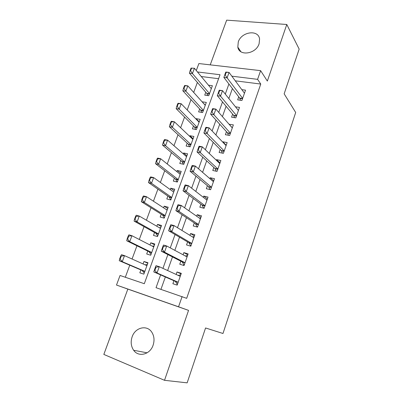 <?xml version="1.0" encoding="UTF-8"?>
<svg xmlns="http://www.w3.org/2000/svg" width="403" height="403" viewBox="0 0 403 403"><rect width="100%" height="100%" fill="white"/><g stroke="black" fill="none" stroke-linecap="round" stroke-linejoin="round"><path stroke-width="0.6" d="M238.279 41.917L237.82 47.096C239.13 56.511 255.976 54.088 259.094 43.816L259.582 39C258.409 29.207 241.397 31.721 238.279 41.917M132.129 336.843C130.491 341.85 131.005 346.333 133.665 350.283C138.526 357.532 150.133 354.59 153.115 345.17C154.616 340.48 154.228 336.238 151.956 332.445C147.241 324.48 135.217 327.271 132.129 336.843M196.286 70.54L198.886 63.558L260.62 70.646L257.598 79.346L231.841 76.177M164.52 380.311L188.554 310.375L127.837 289.097L103.833 354.423L164.52 380.311L187.148 382.85L205.565 327.971L222.98 333.493L295.691 112.472L284.155 93.834L299.167 49.106L286.79 24.487L226.667 20.15L210.235 64.863M127.837 289.097L116.497 285.052L120.059 275.476L144.309 283.707L220.033 74.726L197.465 71.956M197.379 82.424L193.687 92.413M191.017 99.632L187.199 109.948M184.569 117.061L180.63 127.716M178.035 134.723L173.97 145.72M171.416 152.621L167.22 163.966M164.706 170.756L160.379 182.463M157.911 189.138L153.442 201.208M151.019 207.767L146.415 220.214M144.032 226.647L139.287 239.483M136.955 245.785L132.063 259.018M129.776 265.194L125.313 277.259M238.737 96.816L237.659 99.863L241.921 100.478L245.538 90.156L241.825 89.657M232.637 114.13L231.564 117.177L235.826 117.857L239.493 107.405L235.478 106.8M226.456 131.67L225.383 134.713L229.65 135.468L233.362 124.875L229.07 124.245M220.194 149.442L219.121 152.48L223.393 153.311L227.156 142.581L222.889 141.791L222.763 142.143M213.847 167.452L212.779 170.484L217.051 171.396L220.864 160.515L216.597 159.653L216.371 160.288M207.419 185.697L206.351 188.73L210.628 189.717L214.492 178.695L210.22 177.753L209.892 178.675M200.906 204.19L199.838 207.218L204.114 208.286L208.034 197.112L203.757 196.095L203.329 197.314M194.301 222.935L193.233 225.957L197.515 227.111L201.485 215.786L197.208 214.683L196.669 216.204M187.607 241.936L186.544 244.948L190.826 246.188L194.851 234.707L190.569 233.523L189.924 235.357M180.816 261.194L179.758 264.207L184.045 265.532L188.125 253.895L183.839 252.621L183.083 254.777M147.805 263.24L143.962 261.487L143.07 263.935M140.879 269.929L139.826 272.816L143.841 274.141L147.982 262.761L143.962 261.487M154.53 244.757L150.787 242.808L149.997 244.974M147.76 251.094L146.702 253.986L150.722 255.23L154.807 244.001L150.787 242.808M161.165 226.516L157.523 224.375L156.832 226.264M154.551 232.511L153.493 235.407L157.513 236.566L161.543 225.484L157.523 224.375M167.713 208.507L164.172 206.18L163.578 207.802M161.25 214.174L160.193 217.066L164.207 218.149L168.187 207.213L164.172 206.18M174.182 190.735L170.731 188.221L170.232 189.586M167.865 196.075L166.807 198.966L170.822 199.969L174.746 189.178L170.731 188.221M180.564 173.184L177.209 170.494L176.801 171.602M174.388 178.207L173.33 181.103L177.345 182.03L181.224 171.376L177.209 170.494M186.866 155.86L183.602 152.994L183.284 153.855M180.831 160.57L179.773 163.467L183.788 164.318L187.617 153.805L183.602 152.994M193.092 138.748L189.914 135.715L189.687 136.335M187.194 143.161L186.136 146.057L190.151 146.838L193.924 136.456L189.914 135.715M199.238 121.857L196.145 118.658L196.004 119.041M193.475 125.968L192.417 128.864L196.427 129.58L200.155 119.328L196.145 118.658M205.308 105.168L202.246 101.969M199.676 108.996L198.619 111.893L202.628 112.538L206.311 102.412L202.301 101.813M218.592 78.711L201.253 76.515M205.797 92.237L204.739 95.133L208.749 95.707L212.381 85.713L208.472 85.189M160.611 274.896L156.037 287.687L186.675 298.341L260.756 84.056L235.281 80.827M232.4 88.554L228.844 98.534M226.098 106.261L222.416 116.608M219.711 124.21L215.897 134.934M213.237 142.4L209.288 153.508M206.679 160.837L202.588 172.338M200.024 179.531L195.793 191.43M193.284 198.483L188.901 210.794M186.448 217.696L181.914 230.43M179.516 237.176L174.826 250.344M172.484 256.933L167.638 270.549M165.356 276.972L160.948 289.354M173.94 280.725L172.882 283.727L177.164 285.138L181.305 273.34L177.018 271.98L176.141 274.463M260.62 70.646L267.345 81.068L286.79 24.487M260.756 84.056L257.598 79.346M182.116 296.537L178.549 306.789L116.497 285.052M188.554 310.375L178.549 306.789M228.904 84L225.292 94.106M222.491 101.929L218.743 112.402M215.993 120.099L212.109 130.955M209.404 138.516L205.379 149.765M202.719 157.195L198.553 168.842M195.949 176.126L191.632 188.186M189.078 195.329L184.614 207.807M182.111 214.799L177.496 227.71M175.048 234.546L170.273 247.9M167.88 254.58L162.943 268.383M181.108 273.904L177.018 271.98M187.808 254.787L183.839 252.621M194.422 235.926L190.569 233.523M200.951 217.313L197.208 214.683M207.389 198.951L203.757 196.095M213.746 180.826L210.22 177.753M220.018 162.938L216.597 159.653M226.209 145.287L222.889 141.791M232.319 127.857L229.1 124.164M177.396 284.488L176.952 284.347L177.38 284.528M180.791 274.811L180.348 274.67L180.242 274.977M177.108 283.908L176.952 284.347L177.028 283.777L175.25 281.294L153.785 271.914L154.339 270.181L154.878 270.358L156.011 267.214L155.472 267.043L154.339 270.181M178.121 275.375L180.106 275.012L180.348 274.67M155.472 267.043L156.042 265.663L159.266 266.69L180.247 276.352M175.25 281.294L178.176 282.251L157.014 272.962L153.785 271.914M156.011 267.214L159.266 266.69L157.014 272.962L154.878 270.358M120.754 255.955L119.62 258.978L120.124 259.139L121.258 256.117L120.754 255.955L121.505 254.691L124.517 255.648L122.265 261.683L119.253 260.706L142.209 270.494L144.229 273.078M120.124 259.139L122.265 261.683L144.863 271.335M146.929 265.663L124.517 255.648L121.258 256.117M147.352 264.489L145.04 264.816M119.62 258.978L119.253 260.706M184.161 265.194L183.723 265.058L184.136 265.27M187.511 255.648L186.977 255.774M183.889 264.585L183.723 265.058L183.813 264.444L182.091 261.844L161.26 251.19L161.84 249.371L162.379 249.533L163.497 246.435L162.958 246.273L161.84 249.371M185.35 255.996L187.068 255.512M162.958 246.273L163.477 245.034L166.706 245.986L187.042 256.902M185.027 262.716L164.484 252.167L161.26 251.19M163.497 246.435L166.706 245.986L164.484 252.167L162.379 249.533M190.836 246.162L190.498 246.092M194.14 236.737L193.626 236.828M190.574 245.518L190.397 246.031L190.503 245.372L188.841 242.661L168.62 230.768L169.235 228.864L169.774 229.01L170.877 225.957L170.338 225.811L169.235 228.864M192.468 236.924L193.697 236.616M170.338 225.811L170.812 224.698L174.036 225.579L193.788 237.735M191.783 243.462L171.849 231.67L168.62 230.768M170.877 225.957L174.036 225.579L171.849 231.67L169.774 229.01M200.679 218.083L200.185 218.134M197.173 226.713L197.077 226.99M199.47 218.154L200.241 217.973M177.607 205.646L176.524 208.648L177.063 208.789L178.146 205.782L177.607 205.646L178.035 204.653L181.259 205.47L200.422 218.819M198.442 224.466L179.103 211.474L175.879 210.638L176.524 208.648M197.203 227.025L195.495 223.736L175.879 210.638M178.146 205.782L181.259 205.47L179.103 211.474L177.063 208.789M207.132 199.676L206.653 199.686M206.361 199.681L206.694 199.571M184.776 185.763L183.708 188.73L184.247 188.856L185.315 185.889L184.776 185.763L185.158 184.901L188.382 185.647L206.966 200.155M205.011 205.726L186.257 191.566L183.033 190.795L183.708 188.73M203.696 208.18L202.064 205.062L183.033 190.795M185.315 185.889L188.382 185.647L186.257 191.566L184.247 188.856M128.235 235.972L127.116 238.949L127.62 239.1L128.738 236.118L128.235 235.972L128.935 234.828L131.947 235.72L129.731 241.669L126.718 240.757L149.055 251.729L151.014 254.429M127.62 239.1L129.731 241.669L151.714 252.505M153.75 246.898L131.947 235.72L128.738 236.118M154.097 245.951L152.248 246.127M127.116 238.949L126.718 240.757M135.609 216.265L134.511 219.202L135.015 219.343L136.113 216.406L135.609 216.265L136.264 215.242L139.277 216.068L137.091 221.937L134.078 221.091L155.805 233.211L157.709 236.022M135.015 219.343L137.091 221.937L158.475 233.916M160.485 228.385L139.277 216.068L136.113 216.406M160.752 227.66L159.346 227.725M134.511 219.202L134.078 221.091M142.879 196.835L141.796 199.737L142.299 199.863L143.382 196.966L142.879 196.835L143.488 195.934L146.506 196.694L144.35 202.477L141.332 201.696L162.474 214.94L164.318 217.857M142.299 199.863L144.35 202.477L165.144 215.575M167.129 210.119L146.506 196.694L143.382 196.966M167.321 209.6L166.333 209.6M141.796 199.737L141.332 201.696M150.052 177.678L148.984 180.534L149.488 180.655L150.556 177.794L150.052 177.678L150.616 176.887L153.634 177.587L151.503 183.289L148.49 182.574L169.053 196.901L170.837 199.923M149.488 180.655L151.503 183.289L171.733 197.47M173.693 192.085L153.634 177.587L150.556 177.794M173.804 191.773L173.219 191.742M148.984 180.534L148.49 182.574M213.504 181.511L213.137 181.486M191.838 166.172L190.785 169.094L191.324 169.21L192.377 166.283L191.838 166.172L192.181 165.426L195.405 166.107L213.424 181.738M211.494 187.239L193.309 171.94L190.085 171.24L190.785 169.094M209.998 189.571L208.547 186.639L190.085 171.24M192.377 166.283L195.405 166.107L193.309 171.94L191.324 169.21M157.125 158.782L156.072 161.603L156.576 161.709L157.628 158.893L157.125 158.782L157.644 158.102L160.661 158.742L158.56 164.369L155.548 163.709L175.547 179.098L177.164 181.99M156.576 161.709L158.56 164.369L178.232 179.597M180.166 174.282L160.661 158.742L157.628 158.893M156.072 161.603L155.548 163.709M198.805 146.853L197.767 149.735L198.306 149.84L199.344 146.959L198.805 146.853L199.102 146.224L202.326 146.843L219.796 163.568M217.892 168.993L200.256 152.591L197.037 151.956L197.767 149.735M216.225 171.22L214.945 168.459L197.037 151.956M199.344 146.959L202.326 146.843L200.256 152.591L198.306 149.84M164.102 140.148L163.059 142.929L163.563 143.025L164.605 140.244L164.102 140.148L164.58 139.574L167.593 140.153L165.522 145.705L162.51 145.105L181.96 161.522L183.39 164.238M163.563 143.025L165.522 145.705L184.65 161.961M186.559 156.712L167.593 140.153L164.605 140.244M163.059 142.929L162.51 145.105M205.671 127.806L204.648 130.648L205.187 130.743L206.21 127.902L205.671 127.806L205.928 127.288L209.147 127.847L226.083 145.634M224.209 150.989L207.112 133.519L203.893 132.94L204.648 130.648M222.391 153.12L221.257 150.515L203.893 132.94M206.21 127.902L209.147 127.847L207.112 133.519L205.187 130.743M170.978 121.766L169.955 124.507L170.459 124.598L171.482 121.852L170.978 121.766L171.421 121.298L174.434 121.822L172.393 127.293L169.376 126.754L188.292 144.168L189.566 146.722M170.459 124.598L172.393 127.293L190.982 144.546M192.866 139.362L174.434 121.822L171.482 121.852M169.955 124.507L169.376 126.754M212.446 109.027L211.434 111.827L211.973 111.913L212.98 109.107L212.446 109.027L212.663 108.619L215.877 109.117L232.289 127.932M230.44 133.222L213.867 114.709L210.653 114.19L211.434 111.827M228.496 135.267L227.483 132.809L210.653 114.19M212.98 109.107L215.877 109.117L213.867 114.709L211.973 111.913M177.768 103.631L176.756 106.337L177.26 106.412L178.272 103.707L177.768 103.631L178.166 103.264L181.179 103.732L179.164 109.132L176.151 108.649L194.543 127.036L195.677 129.444M177.26 106.412L179.164 109.132L197.238 127.353M199.097 122.235L181.179 103.732L178.272 103.707M176.756 106.337L176.151 108.649M219.121 90.504L218.129 93.269L218.663 93.345L219.66 90.579L219.121 90.504L219.297 90.201L222.516 90.645L238.415 110.467M236.586 115.681L220.532 96.161L217.318 95.702L218.129 93.269M234.536 117.651L233.634 115.329L217.318 95.702M219.66 90.579L222.516 90.645L220.532 96.161L218.663 93.345M184.463 85.738L183.466 88.408L183.97 88.479L184.967 85.809L184.463 85.738L184.826 85.471L187.838 85.884L185.848 91.214L182.836 90.786L200.714 110.115L201.727 112.392M183.97 88.479L185.848 91.214L203.414 110.377M205.248 105.324L187.838 85.884L184.967 85.809M183.466 88.408L182.836 90.786M225.71 72.243L224.728 74.963L225.262 75.029L226.244 72.303L225.846 72.041L229.06 72.424L244.465 93.219M242.656 98.372L227.106 77.865L223.892 77.462L224.728 74.963M240.505 100.276L239.704 98.075L223.892 77.462M226.244 72.303L229.06 72.424L227.106 77.865L225.262 75.029M191.072 68.087L190.085 70.716L190.589 70.782L191.576 68.147L191.072 68.087L194.407 68.273L192.443 73.532L189.43 73.16L206.81 93.41L207.716 95.561M190.589 70.782L192.443 73.532L209.51 93.612M211.323 88.625L194.407 68.273L191.576 68.147M190.085 70.716L189.43 73.16M180.262 276.312L179.929 276.211M178.136 282.372L175.491 281.506M142.471 270.71L144.813 271.476M142.209 270.494L144.853 271.36M146.667 265.542L146.939 265.632M185.017 262.746L182.091 261.844M184.972 262.882L182.327 262.076M191.768 243.498L188.841 242.661M191.712 243.659L189.067 242.903M198.422 224.516L195.495 223.736M198.362 224.698L195.717 223.992M204.991 205.787L202.064 205.062M204.92 205.988L202.281 205.334M149.306 251.961L151.649 252.676M149.055 251.729L151.699 252.54M156.057 233.458L158.399 234.128M155.805 233.211L158.455 233.972M162.716 215.197L165.059 215.822M162.474 214.94L165.119 215.645M169.29 197.173L171.628 197.752M169.053 196.901L171.698 197.556M211.474 187.309L208.547 186.639M211.394 187.526L208.754 186.921M175.779 179.38L178.116 179.914M175.547 179.098L178.197 179.703M217.867 169.074L214.945 168.459M217.781 169.31L215.147 168.756M182.181 161.815L184.524 162.308M181.96 161.522L184.604 162.077M224.174 151.08L221.257 150.515M224.088 151.337L221.449 150.828M188.508 144.476L190.846 144.924M188.292 144.168L190.936 144.677M230.405 133.322L227.483 132.809M230.304 133.595L227.675 133.131M194.75 127.353L197.087 127.761M194.543 127.036L197.183 127.499M236.551 115.792L233.634 115.329M236.445 116.084L233.816 115.666M200.916 110.447L203.253 110.815M200.714 110.115L203.354 110.538M242.616 98.488L239.704 98.075M242.51 98.795L239.881 98.423M207.006 93.753L209.338 94.08M206.81 93.41L209.449 93.783M237.82 47.096L240.898 51.715M133.665 350.283L147.11 352.811"/></g></svg>
